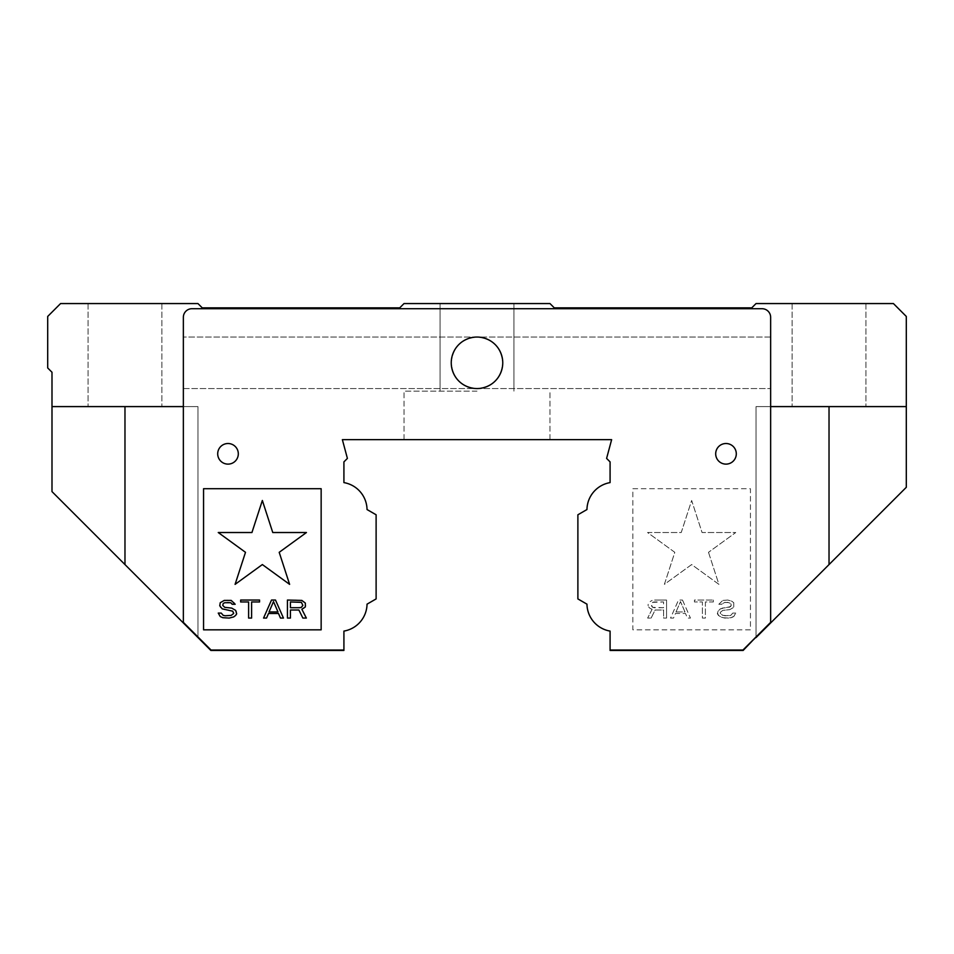 <?xml version="1.0" encoding="UTF-8"?>
<svg xmlns="http://www.w3.org/2000/svg" width="954" height="954" viewBox="0 0 954 954"><rect width="100%" height="100%" fill="white"/><g stroke="black" fill="none" stroke-linecap="round" stroke-linejoin="round"><path stroke-width="0.72" stroke-dasharray="4.77 3.58" d="M477 391.14L404.019 391.14L477 391.14M477 439.651L404.019 439.651L477 439.651M502.758 362.806C501.124 378.344 492.538 386.93 477 388.564C461.462 386.93 452.876 378.344 451.242 362.806C452.876 378.344 461.462 386.93 477 388.564C492.538 386.93 501.124 378.344 502.758 362.806A25.758 25.758 0 0 1 477 388.564A25.758 25.758 0 0 1 451.242 362.806C452.876 347.268 461.462 338.682 477 337.048C461.462 338.682 452.876 347.268 451.242 362.806A25.758 25.758 0 0 1 477 337.048A25.758 25.758 0 0 1 502.758 362.806C501.124 347.268 492.538 338.682 477 337.048C492.538 338.682 501.124 347.268 502.758 362.806M725.994 464.121A10.303 10.303 0 0 1 715.691 453.818A10.303 10.303 0 0 0 725.994 464.121A10.303 10.303 0 0 0 736.297 453.818A10.303 10.303 0 0 1 725.994 464.121A10.303 10.303 0 0 1 715.691 453.818A10.303 10.303 0 0 1 725.994 443.515A10.303 10.303 0 0 0 715.691 453.818A10.303 10.303 0 0 1 725.994 443.515A10.303 10.303 0 0 1 736.297 453.818A10.303 10.303 0 0 1 725.994 464.121M228.006 464.121A10.303 10.303 0 0 1 217.703 453.818A10.303 10.303 0 0 0 228.006 464.121A10.303 10.303 0 0 0 238.309 453.818A10.303 10.303 0 0 1 228.006 464.121A10.303 10.303 0 0 1 217.703 453.818A10.303 10.303 0 0 1 228.006 443.515A10.303 10.303 0 0 0 217.703 453.818A10.303 10.303 0 0 1 228.006 443.515A10.303 10.303 0 0 1 238.309 453.818A10.303 10.303 0 0 1 228.006 464.121M477 303.563L440.08 303.563L477 303.563M770.641 362.806L770.641 337.048L770.641 362.806M183.359 362.806L183.359 337.048L183.359 362.806M124.974 406.595L197.955 406.595L124.974 406.595L124.974 564.577L51.993 491.596L51.993 406.595L197.955 406.595L197.955 637.558L197.955 406.595L183.359 406.595L183.359 622.354L197.955 636.95L197.955 406.595L197.955 636.95L211.013 650.008L343.917 650.008L211.013 650.008L183.359 622.354L183.359 317.3A8.586 8.586 0 0 1 191.945 308.714L762.055 308.714A8.586 8.586 0 0 1 770.641 317.3A8.586 8.586 0 0 0 762.055 308.714L191.945 308.714A8.586 8.586 0 0 0 183.359 317.3L183.359 406.595M124.974 303.563L88.054 303.563L124.974 303.563M829.026 406.595L756.045 406.595L756.045 637.558L756.045 406.595L906.3 406.595L829.026 406.595L865.946 406.595L829.026 406.595L865.946 406.595L829.026 406.595L829.026 564.577L756.045 637.558L756.045 406.595L756.045 636.95L770.641 622.354L770.641 406.595L756.045 406.595L906.3 406.595L906.3 316.442L893.421 303.563L756.045 303.563L751.752 307.856L554.274 307.856L549.981 303.563L404.019 303.563L399.726 307.856L202.248 307.856L197.955 303.563L60.579 303.563L47.7 316.442L47.7 367.958L51.993 372.251L51.993 406.595M829.026 303.563L792.106 303.563L829.026 303.563M277.984 611.931L273.5 601.58L269.028 611.931L277.984 611.931M290.421 607.71L301.381 607.328L302.871 604.264L301.381 602.344L299.878 601.962L290.421 601.962L290.421 607.71M676.016 611.931L680.5 601.58L684.972 611.931L676.016 611.931L680.5 601.58L684.972 611.931L676.016 611.931M663.579 607.71L652.619 607.328L651.129 604.264L652.619 602.344L654.122 601.962L663.579 601.962L663.579 607.71L654.122 607.71L652.619 607.328L651.129 605.408L652.619 602.344L663.579 601.962L663.579 607.71M829.026 564.577L906.3 487.303L906.3 406.595M197.955 636.95L124.974 564.577M708.5 552.318L718.911 584.361L691.65 564.565L664.389 584.361L674.8 552.318L647.551 532.523L681.239 532.523L691.65 500.48L702.061 532.523L735.749 532.523L708.5 552.318L735.749 532.523L702.061 532.523L691.65 500.48L681.239 532.523L647.551 532.523L674.8 552.318L664.389 584.361L691.65 564.565L718.911 584.361L708.5 552.318M718.815 604.264L722.798 600.424L727.783 600.042L731.766 601.187L733.757 602.725L733.757 607.328L729.774 609.63L722.798 610.393L720.318 612.313L720.318 613.47L724.79 615.771L730.764 615.39L732.755 613.088L735.749 613.088L735.248 614.614L733.757 616.534L731.265 617.691L724.79 618.073L720.318 616.916L717.325 613.851L718.326 610.393L722.309 608.092L729.273 607.328L731.265 605.408L730.764 603.488L729.273 602.725L724.79 602.344L721.808 604.264L718.815 604.264L721.808 604.264L723.299 602.725L727.783 602.344L730.764 603.488L730.764 606.565L720.318 608.867L717.325 611.931L718.326 615.39L722.309 617.691L728.773 618.073L733.757 616.534L735.749 613.088L732.755 613.088L730.764 615.39L728.773 615.771L722.798 615.39L720.318 613.47L720.318 612.313L722.798 610.393L729.774 609.63L733.757 607.328L733.757 602.725L731.766 601.187L727.783 600.042L722.798 600.424L718.815 604.264M713.342 600.042L713.342 601.962L705.388 601.962L705.388 618.073L702.394 618.073L702.394 601.962L694.429 601.962L702.394 601.962L702.394 618.073L705.388 618.073L705.388 601.962L713.342 601.962L713.342 600.042L694.429 600.042L694.429 601.962L694.429 600.042L713.342 600.042M682.492 600.042L690.446 618.073L687.464 618.073L685.473 613.47L675.515 613.47L673.524 618.073L670.543 618.073L678.509 600.042L682.492 600.042L678.509 600.042L670.543 618.073L673.524 618.073L675.515 613.47L685.473 613.47L687.464 618.073L690.446 618.073L682.492 600.042M651.129 618.073L655.112 610.011L663.579 610.011L663.579 618.073L666.56 618.073L663.579 618.073L663.579 610.011L655.112 610.011L651.129 618.073L647.647 618.073L651.129 618.073M652.131 609.248L647.647 618.073L652.131 609.248L650.139 608.485L652.131 609.248M648.648 606.947L650.139 608.485L648.648 606.947M648.148 604.264L648.148 605.79L648.148 604.264M650.139 601.58L652.131 600.424L650.139 601.58M654.611 600.042L666.56 600.042L666.56 618.073L666.56 600.042L654.611 600.042M251.939 532.523L262.35 500.48L272.761 532.523L306.449 532.523L279.2 552.318L289.611 584.361L262.35 564.565L235.089 584.361L245.5 552.318L218.251 532.523L251.939 532.523M231.691 603.488L229.21 602.344L226.217 602.344L223.236 603.488L222.735 605.408L224.727 607.328L231.691 608.092L235.674 610.393L236.675 611.931L235.674 615.39L233.682 616.916L229.21 618.073L222.735 617.691L220.243 616.534L218.251 613.088L221.245 613.088L223.236 615.39L225.227 615.771L231.202 615.39L233.682 613.47L233.682 612.313L231.202 610.393L224.226 609.63L220.243 607.328L220.243 602.725L224.226 600.424L228.71 600.042L231.202 600.424L234.684 603.107L235.185 604.264L232.192 604.264L231.691 603.488M259.571 601.962L251.606 601.962L251.606 618.073L248.612 618.073L248.612 601.962L240.658 601.962L240.658 600.042L259.571 600.042L259.571 601.962M283.457 618.073L280.476 618.073L278.485 613.47L268.527 613.47L266.536 618.073L263.554 618.073L271.508 600.042L275.491 600.042L283.457 618.073M290.421 618.073L287.44 618.073L287.44 600.042L299.389 600.042L303.861 601.58L305.352 603.107L305.852 605.79L303.861 608.485L301.869 609.248L306.353 618.073L302.871 618.073L298.888 610.011L290.421 610.011L290.421 618.073M197.955 637.558L210.834 650.437L343.917 650.437L343.917 631.095A27.821 27.821 0 0 0 367.04 604.156L376.114 598.921L376.114 514.778L367.04 509.543A27.821 27.821 0 0 0 343.917 482.605L343.917 461.891L347.399 458.409L342.367 439.651L611.633 439.651L606.601 458.409L610.083 461.891L610.083 482.605A27.821 27.821 0 0 0 586.96 509.543L577.885 514.778L577.885 598.921L586.96 604.156A27.821 27.821 0 0 0 610.083 631.095L610.083 650.008L742.987 650.008L610.083 650.437L743.166 650.437L756.045 637.558M610.083 650.008L742.987 650.008L770.641 622.354L756.045 636.95M770.641 406.595L770.641 317.3A8.586 8.586 0 0 0 762.055 308.714L191.945 308.714A8.586 8.586 0 0 0 183.359 317.3L183.359 622.354L211.013 650.008L343.917 650.008M736.297 453.818A10.303 10.303 0 0 0 725.994 443.515A10.303 10.303 0 0 1 736.297 453.818M238.309 453.818A10.303 10.303 0 0 0 228.006 443.515A10.303 10.303 0 0 1 238.309 453.818M321.152 488.71L203.56 488.71L203.56 629.831L321.152 629.831L321.152 488.71M632.848 488.71L750.44 488.71L750.44 629.831L632.848 629.831L632.848 488.71L750.44 488.71L750.44 629.831L632.848 629.831L632.848 488.71M404.019 439.651L404.019 391.14L404.019 439.651M440.08 303.563L440.08 391.14L440.08 303.563M183.359 388.564L770.641 388.564L183.359 388.564M88.054 303.563L88.054 406.595L88.054 303.563M792.106 303.563L792.106 406.595L792.106 303.563M865.946 303.563L865.946 406.595L865.946 303.563M161.894 303.563L161.894 406.595L161.894 303.563M770.641 337.048L183.359 337.048L770.641 337.048M513.92 303.563L513.92 391.14L513.92 303.563M549.981 439.651L549.981 391.14L549.981 439.651"/><path stroke-width="1.43" d="M502.758 362.806A25.758 25.758 0 0 1 477 388.564A25.758 25.758 0 0 1 451.242 362.806A25.758 25.758 0 0 1 477 337.048A25.758 25.758 0 0 1 502.758 362.806M238.309 453.818A10.303 10.303 0 0 1 228.006 464.121A10.303 10.303 0 0 1 217.703 453.818A10.303 10.303 0 0 1 228.006 443.515A10.303 10.303 0 0 1 238.309 453.818M736.297 453.818A10.303 10.303 0 0 1 725.994 464.121A10.303 10.303 0 0 1 715.691 453.818A10.303 10.303 0 0 1 725.994 443.515A10.303 10.303 0 0 1 736.297 453.818M273.5 601.58L277.984 611.931L269.028 611.931L273.5 601.58M299.878 607.71L290.421 607.71L290.421 601.962L301.381 602.344L302.871 605.408L301.381 607.328L299.878 607.71M262.35 500.48L251.939 532.523L218.251 532.523L245.5 552.318L235.089 584.361L262.35 564.565L289.611 584.361L279.2 552.318L306.449 532.523L272.761 532.523L262.35 500.48M230.701 602.725L232.192 604.264L235.185 604.264L231.202 600.424L224.226 600.424L220.243 602.725L219.754 605.79L222.234 608.867L232.693 611.168L233.682 613.47L231.202 615.39L225.227 615.771L223.236 615.39L221.245 613.088L218.251 613.088L220.243 616.534L222.735 617.691L229.21 618.073L233.682 616.916L235.674 615.39L236.675 613.851L235.674 610.393L231.691 608.092L224.727 607.328L222.735 605.408L223.236 603.488L224.727 602.725L230.701 602.725M251.606 601.962L259.571 601.962L259.571 600.042L240.658 600.042L240.658 601.962L248.612 601.962L248.612 618.073L251.606 618.073L251.606 601.962M280.476 618.073L283.457 618.073L275.491 600.042L271.508 600.042L263.554 618.073L266.536 618.073L268.527 613.47L278.485 613.47L280.476 618.073M287.44 618.073L290.421 618.073L290.421 610.011L298.888 610.011L302.871 618.073L306.353 618.073L301.869 609.248L305.352 606.947L305.352 603.107L301.869 600.424L287.44 600.042L287.44 618.073M756.045 637.558L906.3 487.303L906.3 316.442L893.421 303.563L756.045 303.563L751.752 307.856L554.274 307.856L549.981 303.563L404.019 303.563L399.726 307.856L202.248 307.856L197.955 303.563L60.579 303.563L47.7 316.442L47.7 367.958L51.993 372.251L51.993 491.596L210.834 650.437L343.917 650.437L343.917 631.095A27.821 27.821 0 0 0 367.04 604.156L376.114 598.921L376.114 514.778L367.04 509.543A27.821 27.821 0 0 0 343.917 482.605L343.917 461.891L347.399 458.409L342.367 439.651L611.633 439.651L606.601 458.409L610.083 461.891L610.083 482.605A27.821 27.821 0 0 0 586.96 509.543L577.885 514.778L577.885 598.921L586.96 604.156A27.821 27.821 0 0 0 610.083 631.095L610.083 650.437L743.166 650.437L756.045 636.95M770.641 406.595L906.3 406.595M51.993 406.595L183.359 406.595M197.955 636.95L197.955 637.558M343.917 650.008L211.013 650.008L183.359 622.354L183.359 317.3A8.586 8.586 0 0 1 191.945 308.714L762.055 308.714A8.586 8.586 0 0 1 770.641 317.3L770.641 622.354L742.987 650.008L610.083 650.008M203.56 488.71L321.152 488.71L321.152 629.831L203.56 629.831L203.56 488.71M829.026 564.577L829.026 406.595M124.974 564.577L124.974 406.595"/></g></svg>
